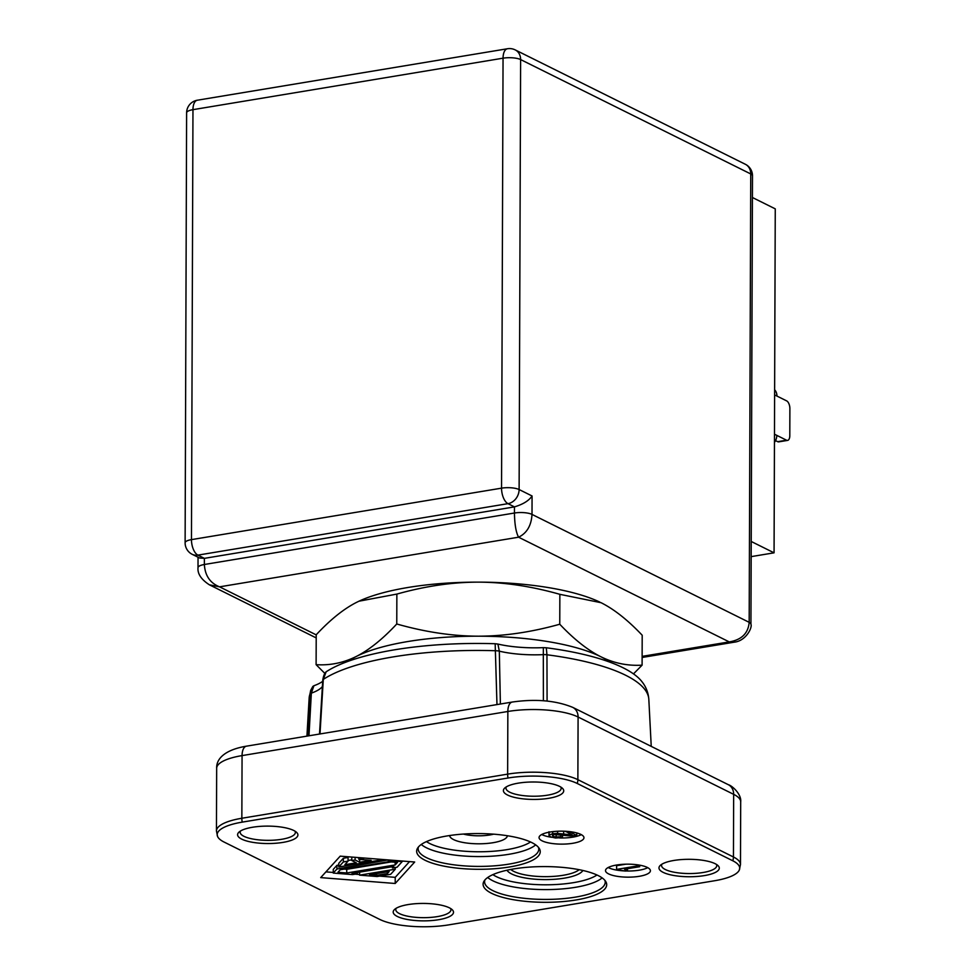 <?xml version="1.0" encoding="UTF-8"?>
<svg xmlns="http://www.w3.org/2000/svg" width="975" height="975" viewBox="0 0 975 975"><rect width="100%" height="100%" fill="white"/><g stroke="black" fill="none" stroke-linecap="round" stroke-linejoin="round"><path stroke-width="1.46" d="M312.792 686.522L313.901 685.742L310.684 690.398L309.965 694.115L307.588 736.015M309.965 694.115A169.869 49.103 -179.8 0 0 309.136 698.185L310.684 690.398L312.902 686.339M322.384 686.51A55.343 15.99 0.2 0 1 311.354 693.14L313.901 685.742A58.207 16.819 -179.8 0 0 322.701 681.306M325.796 672.628L326.162 671.787A167.005 48.263 0.2 0 1 495.166 643.732L497.908 644.061A58.207 16.819 -179.8 0 0 543.367 647.644L546.305 647.766A167.005 48.263 0.2 0 1 642.074 681.83C646.072 686.9 648.326 692.75 648.826 699.368L648.826 699.368A169.869 49.103 -179.8 0 0 546.951 654.773L546.305 647.766M547.085 701.074L546.951 654.773A6.411 2.182 179.8 0 0 543.319 654.639L543.392 700.757M543.367 647.644L543.319 654.639A55.343 15.99 0.2 0 1 499.322 651.166L497.908 644.061M495.166 643.732L496.97 704.584M319.995 733.956L323.298 679.417L326.162 671.787M577.212 783.461A50.578 14.625 -179.8 0 0 507.999 778.013L242.214 822.132A50.578 14.625 -179.8 0 0 217.559 836.44A50.578 14.625 -179.8 0 0 224.116 842.071L379.689 919.388A50.578 14.625 -179.8 0 0 448.89 924.848L714.687 880.73A50.578 14.625 -179.8 0 0 739.33 869.993A50.578 14.625 -179.8 0 0 732.786 860.779L577.212 783.461A10.262 8.482 -63.6 0 0 577.87 779.671L733.444 856.988L733.663 794.345L578.09 717.015A51.334 14.832 -179.8 0 0 507.853 711.482L242.068 755.601A51.334 14.832 -179.8 0 0 216.669 768.312C216.182 758.623 225.213 749.702 246.443 746.168L512.241 702.049C535.689 698.709 555.847 700.489 572.727 707.362L728.301 784.68A12.833 10.591 116.4 0 1 733.663 794.345A51.334 14.832 -179.8 0 1 740.695 801.877L740.476 864.52L739.33 869.993M447.232 835.916A61.791 17.855 0.2 0 1 539.309 848.53A61.791 17.855 0.2 0 1 509.669 866.946A61.791 17.855 0.2 0 1 443.113 865.971A61.791 17.855 0.2 0 1 417.617 848.104A61.791 17.855 0.2 0 1 447.232 835.916M572.849 843.277A22.462 6.496 0.2 0 1 550.327 843.229A22.462 6.496 0.2 0 1 539.053 837.562A22.462 6.496 0.2 0 1 550.168 832.004A22.462 6.496 0.2 0 1 572.691 832.053A22.462 6.496 0.2 0 1 583.964 837.72A22.462 6.496 0.2 0 1 572.849 843.277M414.692 862.01L395.204 883.484L320.714 877.61L340.202 856.148L414.692 862.01M639.295 876.306A22.462 6.496 0.2 0 1 616.773 876.257A22.462 6.496 0.2 0 1 605.499 870.59A22.462 6.496 0.2 0 1 616.614 865.02A22.462 6.496 0.2 0 1 639.137 865.069A22.462 6.496 0.2 0 1 650.41 870.736A22.462 6.496 0.2 0 1 639.295 876.306M576.115 899.962A61.791 17.855 0.2 0 1 509.559 898.987A61.791 17.855 0.2 0 1 484.063 881.12A61.791 17.855 0.2 0 1 513.679 868.932A61.791 17.855 0.2 0 1 605.755 881.546A61.791 17.855 0.2 0 1 576.115 899.962M507.536 795.027A30.152 8.714 0.2 0 1 504.818 787.971A30.152 8.714 0.2 0 1 530.217 782.035A30.152 8.714 0.2 0 1 559.577 786.386A30.152 8.714 0.2 0 1 562.319 788.178A30.152 8.714 0.2 0 1 545.793 798.72A30.152 8.714 0.2 0 1 507.536 795.027M241.739 839.146A30.152 8.714 0.2 0 1 239.021 832.089A30.152 8.714 0.2 0 1 264.42 826.154A30.152 8.714 0.2 0 1 293.792 830.505A30.152 8.714 0.2 0 1 296.522 832.297A30.152 8.714 0.2 0 1 279.996 842.827A30.152 8.714 0.2 0 1 241.739 839.146M715.162 863.704A30.152 8.714 0.2 0 1 717.892 865.495A30.152 8.714 0.2 0 1 701.366 876.037A30.152 8.714 0.2 0 1 663.11 872.345A30.152 8.714 0.2 0 1 660.392 865.3A30.152 8.714 0.2 0 1 685.803 859.353A30.152 8.714 0.2 0 1 715.162 863.704M449.365 907.822A30.152 8.714 0.2 0 1 452.107 909.614A30.152 8.714 0.2 0 1 435.569 920.156A30.152 8.714 0.2 0 1 397.312 916.463A30.152 8.714 0.2 0 1 394.607 909.419A30.152 8.714 0.2 0 1 420.006 903.472A30.152 8.714 0.2 0 1 449.365 907.822M538.444 847.336A60.316 17.428 0.2 0 1 538.773 849.176A60.316 17.428 0.2 0 1 508.926 864.118A60.316 17.428 0.2 0 1 448.427 863.996A60.316 17.428 0.2 0 1 418.141 848.762A60.316 17.428 0.2 0 1 418.494 846.909M507.378 835.733A28.872 8.348 0.2 0 1 493.094 842.705A28.872 8.348 0.2 0 1 449.633 835.538M493.643 834.161A22.462 6.496 0.2 0 1 489.877 834.953A22.462 6.496 0.2 0 1 463.381 834.064M541.734 834.503A22.462 6.496 -179.8 0 0 551.497 837.269M559.589 837.964A22.462 6.496 -179.8 0 0 572.873 837.135A22.462 6.496 -179.8 0 0 581.307 834.637M560.796 834.734L560.796 836.733L556.164 837.037L553.057 836.343L552.398 835.319L554.482 834.539L570.143 835.928L576.786 835.429L576.798 832.93M562.514 835.027L562.502 837.586L560.796 836.733M565.463 831.261L572.24 834.966L557.59 833.393L552.703 833.686L549.12 835.039L550.375 836.806L555.445 838.013L562.502 837.586M549.132 832.187L548.986 835.453L548.998 831.76M565.463 831.602L566.902 831.358M568.961 831.541L576.786 835.429M553.057 834.892L553.057 836.343L552.398 835.319M379.677 876.111L395.228 877.342L395.204 883.484M395.228 877.342L409.512 861.608M325.918 871.869L333.255 872.454M355.095 874.173L359.592 874.526M333.267 869.383L336.948 865.337L336.923 869.03L333.255 873.076L333.267 869.383M338.776 865.032L336.948 865.337M358.849 858.158L357.545 857.513M351.792 859.865L348.063 860.486M343.358 861.937L348.051 861.157L348.075 857.476L343.371 858.256L343.358 861.937L338.764 866.994L338.776 863.314L343.371 858.256M388.123 859.913L336.923 869.03M402.175 861.023L402.163 861.632L388.123 860.523M392.425 866.69L392.413 867.982L397.117 867.202L402.163 861.632M357.277 872.527L357.264 873.819L351.999 873.405L393.79 866.458L392.413 867.982M333.255 873.076L352.572 874.599L357.264 873.819M388.696 861.717L340.251 869.761L337.959 872.296L346.734 872.978L395.168 864.947L397.471 862.412L388.696 861.717M391.207 861.924L346.747 869.298L346.734 872.978M344.236 869.103L346.747 869.298M395.18 862.229L395.168 864.947M381.103 859.365L363.541 857.976M381.103 859.974L338.764 866.994M351.804 857.062L351.792 860.535L356.326 862.802L344.845 864.703L348.051 861.157M355.119 857.318L355.107 859.987L359.653 862.241L371.134 860.34L358.849 859.365L363.541 858.585M351.792 860.535L355.107 859.987M359.653 859.438L359.653 862.241M358.849 857.61L358.849 859.365M395.289 867.506L395.277 869.225L359.592 875.148L359.604 872.138M359.592 875.148L377.142 876.525L390.683 874.283L395.277 869.225M389.208 871.516L369.562 874.782L376.582 875.331L387.367 873.551L389.208 871.516M387.367 871.821L387.367 873.551M376.582 873.612L376.582 875.331M608.181 867.518A22.462 6.496 -179.8 0 0 624.89 870.943M625.804 870.98A22.462 6.496 -179.8 0 0 639.32 870.163A22.462 6.496 -179.8 0 0 647.753 867.665M625.706 864.203L616.602 865.715L616.59 869.395L625.207 871.077L627.473 870.699L627.473 868.725M637.991 864.886L637.979 865.849L616.59 869.395M639.71 865.166L639.697 866.702L637.979 865.849M627.473 870.699L624.5 869.225L639.697 866.702M604.878 880.352A60.316 17.428 0.2 0 1 605.219 882.204A60.316 17.428 0.2 0 1 575.372 897.134A60.316 17.428 0.2 0 1 514.873 897.012A60.316 17.428 0.2 0 1 484.587 881.778A60.316 17.428 0.2 0 1 484.941 879.938M582.892 870.492A38.5 11.127 0.2 0 1 564.403 878.146A38.5 11.127 0.2 0 1 507 870.224M510.742 869.456A36.124 10.445 0.2 0 0 563.209 875.282A36.124 10.445 -179.8 0 0 579.15 869.7M560.796 787.057A27.593 7.971 0.2 0 1 561.161 788.348A27.593 7.971 0.2 0 1 540.772 795.978A27.593 7.971 0.2 0 1 509.754 792.2A27.593 7.971 0.2 0 1 505.976 788.153A27.593 7.971 0.2 0 1 506.342 786.862M294.998 831.175A27.593 7.971 0.2 0 1 295.364 832.467A27.593 7.971 0.2 0 1 274.974 840.084A27.593 7.971 0.2 0 1 243.957 836.318A27.593 7.971 0.2 0 1 240.179 832.272A27.593 7.971 0.2 0 1 240.557 830.98M716.381 864.374A27.593 7.971 0.2 0 1 716.735 865.666A27.593 7.971 0.2 0 1 696.357 873.295A27.593 7.971 0.2 0 1 665.34 869.529A27.593 7.971 0.2 0 1 661.55 865.471A27.593 7.971 0.2 0 1 661.928 864.191M450.584 908.493A27.593 7.971 0.2 0 1 450.938 909.785A27.593 7.971 0.2 0 1 430.56 917.414A27.593 7.971 0.2 0 1 399.543 913.648A27.593 7.971 0.2 0 1 395.765 909.59A27.593 7.971 0.2 0 1 396.13 908.31M358.812 601.27A141.156 40.804 0.2 0 1 359.007 601.173A141.156 40.804 0.2 0 1 478.408 582.136A141.156 40.804 0.2 0 1 599.637 602.014A141.156 40.804 0.2 0 1 599.844 602.111M642.098 665.157L642.196 635.237C627.839 620.076 614.128 609.241 601.075 602.708L559.857 594.323C531.412 586.268 504.27 582.197 478.408 582.136C452.546 582.124 425.368 586.109 396.862 594.08L358.934 601.209L356.582 602.355C343.785 608.839 330.33 619.637 316.217 634.762L316.107 664.67C330.172 665.584 343.602 662.829 356.399 656.407C369.196 649.923 382.651 639.112 396.764 623.988C425.21 632.056 452.351 636.114 478.213 636.188C504.075 636.188 531.253 632.202 559.76 624.232C574.104 639.393 587.815 650.24 600.88 656.76C613.945 663.219 627.681 666.023 642.098 665.157L633.482 673.883M324.882 673.445L316.107 664.67M396.862 594.08L396.764 623.988M559.857 594.323L559.76 624.232M610.118 662.244A141.156 40.804 -179.8 0 0 600.88 656.76A141.156 40.804 -179.8 0 0 478.213 636.188A141.156 40.804 -179.8 0 0 407.757 641.55A141.156 40.804 -179.8 0 0 356.399 656.407A141.156 40.804 -179.8 0 0 348.112 661.33M734.382 642.159L729.251 641.903C741.597 639.844 748.239 633.323 749.178 622.33A12.833 3.705 0.2 0 1 750.933 624.219L752.493 175.829A12.833 3.705 -179.8 0 0 750.738 173.94L749.178 622.33L532.009 514.41C531.338 525.574 526.866 533.167 518.578 537.201C515.982 532.313 514.617 524.245 514.459 513.021A12.833 3.705 0.2 0 1 532.009 514.41L532.07 495.982C528.938 500.675 523.075 504.307 514.471 506.878L204.384 558.358L199.631 558.017L192.233 554.336A12.833 10.591 116.4 0 0 197.901 555.128L507.987 503.661A12.833 6.216 -99.4 0 1 501.552 488.158A12.833 3.705 0.2 0 1 519.114 489.535A12.833 10.591 116.4 0 1 507.987 503.661L514.471 506.878L514.459 513.021L204.36 564.488C205.043 575.628 210.1 583.074 219.558 586.84L209.393 584.817C201.216 579.491 197.425 573.775 198.01 567.669L198.01 567.669A12.833 3.705 0.2 0 1 204.36 564.501M532.07 495.982L519.114 489.535L520.613 59.573L750.738 173.94A12.833 10.591 -63.6 0 0 745.375 164.288L515.251 49.92A12.833 10.591 116.4 0 1 520.613 59.573A12.833 3.705 -179.8 0 0 503.051 58.183A12.833 6.216 -99.4 0 1 507.439 48.75L197.34 100.218A12.833 6.216 80.6 0 0 192.965 109.663A12.833 3.705 -179.8 0 0 186.615 112.832L185.116 542.807A12.833 3.705 0.2 0 1 191.466 539.626A12.833 6.216 80.6 0 0 197.901 555.128L204.384 558.358L204.36 564.488M752.42 197.498L775.259 208.857L774.065 552.825L751.164 556.628M774.065 552.825L751.225 541.478M774.638 389.805A10.262 8.482 116.4 0 1 776.941 396.057L786.667 400.896A6.411 3.108 -99.4 0 1 789.884 408.647L789.799 435.679A6.411 3.108 -99.4 0 1 787.605 440.395A6.411 3.108 -99.4 0 1 786.533 440.2L776.807 435.374A10.262 8.482 116.4 0 1 774.455 442.406M787.605 440.395L778.745 441.858A6.411 3.108 -99.4 0 1 777.672 441.675L775.539 440.615M309.136 698.185L306.93 736.125M319.508 734.041L322.774 680.099A6.411 1.889 -176.5 0 1 323.298 679.404A169.869 49.103 -179.8 0 1 495.934 650.752A6.411 2.157 178.9 0 1 499.322 651.166L500.382 704.011M309.952 694.115A6.411 1.987 -176.8 0 1 311.354 693.14L308.978 735.784M216.669 768.312L216.45 830.956A51.334 14.832 0.2 0 1 241.849 818.257L242.068 755.601A12.833 6.216 -99.4 0 1 246.443 746.168M242.214 822.132A10.262 4.973 -99.4 0 1 241.849 818.257L507.634 774.138L507.853 711.482A12.833 6.216 -99.4 0 1 512.241 702.049M507.999 778.013A10.262 4.973 80.6 0 1 507.634 774.138A51.334 14.832 0.2 0 1 577.87 779.671L578.09 717.015A12.833 10.591 -63.6 0 0 572.727 707.362M732.786 860.779A10.262 8.482 -63.6 0 0 733.444 856.988A51.334 14.832 0.2 0 1 740.476 864.52M421.273 844.472A60.316 17.428 -179.8 0 0 508.962 854.283A60.316 17.428 -179.8 0 0 535.677 844.874M426.453 841.608A56.465 16.319 -179.8 0 0 507.024 849.627A56.465 16.319 -179.8 0 0 530.522 841.973M556.164 837.037L556.177 834.356M552.715 831.638L552.703 833.686M557.602 831.236L557.59 833.393M563.66 831.188L563.648 834.161M569.047 833.369L569.034 834.966M487.719 877.488A60.316 17.428 -179.8 0 0 575.408 887.311A60.316 17.428 -179.8 0 0 602.123 877.89M492.899 874.636A56.465 16.319 -179.8 0 0 573.471 882.655A56.465 16.319 -179.8 0 0 596.968 875.002M642.123 656.37L729.251 641.903L518.578 537.201L219.558 586.84L316.217 634.871M192.965 109.663L503.051 58.183L501.552 488.158L191.466 539.626L192.965 109.663M776.941 396.057L774.613 394.899M776.807 435.374L774.479 434.216M786.533 440.2L777.672 441.675M728.301 784.68C732.408 785.789 741.658 794.467 740.695 801.877M648.826 699.368L651.239 746.387M322.774 680.099C323.383 676.211 324.407 673.518 325.857 672.055M216.45 830.956L217.559 836.44M642.123 657.467L734.297 642.172C746.058 640.904 752.566 627.425 750.933 624.219M752.493 175.829A12.833 12.833 0 0 0 745.375 164.288M316.205 637.906L209.393 584.817M198.01 567.669L198.047 557.225M185.116 542.807A12.833 12.833 0 0 0 192.233 554.336M197.34 100.218A12.833 12.833 0 0 0 186.615 112.832M515.251 49.92A12.833 12.833 0 0 0 507.439 48.75"/></g></svg>
